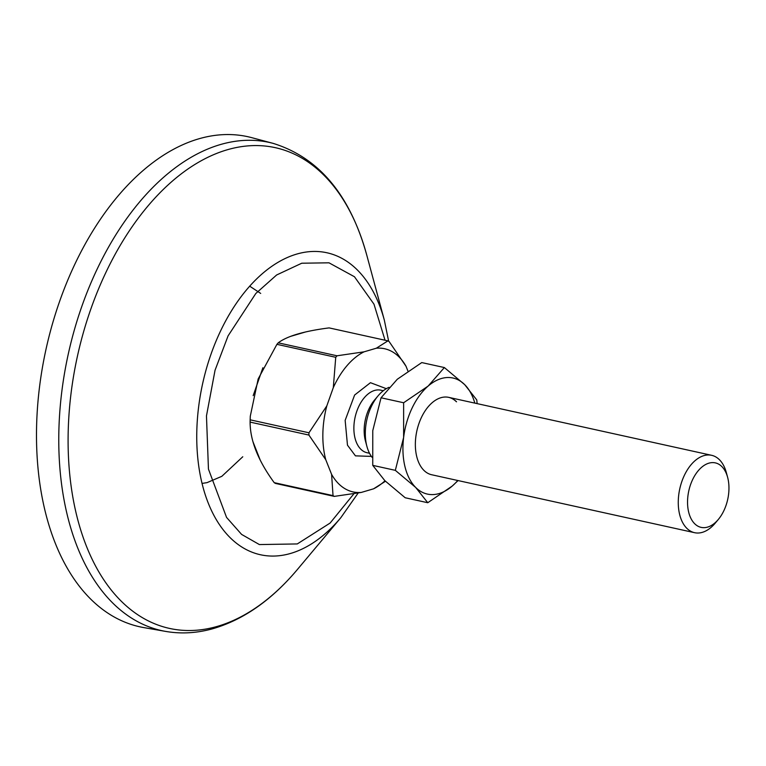 <?xml version="1.0" encoding="UTF-8"?>
<svg xmlns="http://www.w3.org/2000/svg" width="766" height="766" viewBox="0 0 766 766"><rect width="100%" height="100%" fill="white"/><g stroke="black" fill="none" stroke-linecap="round" stroke-linejoin="round"><path stroke-width="1.15" d="M251.736 137.66A250.932 151.381 102.4 0 0 59.442 301.871A250.932 151.381 102.4 0 0 90.35 598.753A250.932 151.381 102.4 0 0 143.769 627.584L165.628 631.404A249.955 150.797 102.4 0 1 112.411 602.689A249.955 150.797 102.4 0 1 97.406 268.569A249.955 150.797 102.4 0 1 273.184 143.386L251.736 137.66M305.615 331.946L290.505 336.398M262.891 367.737L253.182 395.649M252.857 441.446L260.325 460.356M718.317 519.463L715.185 523.197A39.621 23.899 -77.6 0 1 694.58 532.686A39.621 23.899 -77.6 0 1 681.223 519.482A39.621 23.899 -77.6 0 1 684.325 475.427A39.621 23.899 -77.6 0 1 711.633 455.31A39.621 23.899 -77.6 0 1 724.99 468.514A39.621 23.899 -77.6 0 1 726.34 472.584L727.614 477.285A33.015 19.916 -77.6 0 1 718.317 519.463A33.015 19.916 -77.6 0 1 690.013 516.37A33.015 19.916 -77.6 0 1 698.439 470.496A33.015 19.916 -77.6 0 1 726.484 473.895A33.015 19.916 -77.6 0 1 727.614 477.285M389.042 387.337A39.621 23.899 102.4 0 0 378.078 395.83A39.621 23.899 102.4 0 0 366.924 446.444A39.621 23.899 102.4 0 0 368.274 450.513A39.621 23.899 102.4 0 0 372.094 457.34M378.078 395.83L374.478 400.12A32.028 19.322 102.4 0 0 365.459 441.034L366.924 446.444M371.395 456.392L355.443 455.856L347.477 445.17L345.15 420.362L354.62 395.036L370.457 382.694L386.313 388.678M384.992 480.818A73.297 44.217 -77.6 0 1 373.588 488.813L361.284 492.433A73.297 44.217 -77.6 0 1 331.601 474.374L325.77 459.724A73.297 44.217 -77.6 0 1 326.823 405.875L333.306 387.615A73.297 44.217 -77.6 0 1 364.032 351.833L376.345 348.214A73.297 44.217 -77.6 0 1 406.028 366.272L407.952 371.117M325.77 459.724L308.918 435.069L250.109 422.104L250.099 422.765L250.281 416.225L250.147 419.825L308.966 432.79L326.823 405.875M250.147 419.825A83.207 50.192 -77.6 0 0 250.109 422.104C250.099 440.469 258.132 460.663 274.209 482.657L333.028 495.621L331.601 474.374M333.028 495.621A83.207 50.192 102.4 0 0 334.282 496.387L361.284 492.433M334.282 496.387L275.463 483.423A83.207 50.192 102.4 0 1 274.209 482.657M385.384 481.201A83.207 50.192 102.4 0 1 385.164 481.46L373.588 488.813M376.345 348.214L387.912 340.86A83.207 50.192 102.4 0 1 389.176 341.626L406.028 366.272M387.912 340.86L329.102 327.896C304.159 331.094 287.202 336.073 278.221 342.823L337.04 355.788L364.032 351.833M337.04 355.788A83.207 50.192 102.4 0 0 335.738 357.301L333.306 387.615M335.738 357.301L276.919 344.336L258.161 378.959L250.281 416.225M308.966 432.79A83.207 50.192 102.4 0 0 308.918 435.069M276.919 344.336A83.207 50.192 -77.6 0 1 278.221 342.823M694.58 532.686L431.67 474.748A39.621 23.899 -77.6 0 1 423.857 470.314A39.621 23.899 -77.6 0 1 418.801 423.933A39.621 23.899 -77.6 0 1 448.723 397.363A39.621 23.899 -77.6 0 1 456.536 401.796M474.824 403.117A59.432 35.849 102.4 0 0 464.713 384.666L444.366 367.556L421.769 362.577L397.276 379.266L381.047 397.784L372.764 430.664L372.745 465.364L395.333 470.343L415.679 487.444A59.432 35.849 102.4 0 0 452.256 486.037A59.432 35.849 102.4 0 0 457.762 480.502M477.122 403.625L476.787 399.948L464.713 384.666A59.432 35.849 102.4 0 0 428.137 386.074A59.432 35.849 102.4 0 0 403.625 437.463A59.432 35.849 102.4 0 0 415.679 487.444L427.763 502.726L452.256 486.037L458.078 480.569M456.412 401.767A39.621 23.899 102.4 0 0 448.656 397.353M444.366 367.556L428.137 386.074L403.634 402.753L403.625 437.463L395.333 470.343M427.763 502.726L405.176 497.747L384.829 480.646L372.745 465.364M403.634 402.753L381.047 397.784M249.716 286.197L260.689 293.416M297.457 569.425L340.822 517.692A154.588 93.261 -77.6 0 1 218.32 522.919A154.588 93.261 -77.6 0 1 220.646 330.807A154.588 93.261 -77.6 0 1 384.35 320.207L366.742 255.04A246.097 148.46 102.4 0 0 106.139 271.92A246.097 148.46 102.4 0 0 102.443 577.736A246.097 148.46 102.4 0 0 297.457 569.425C271.576 600.228 243.138 620.058 212.125 628.915C196.393 633.204 180.891 634.037 165.628 631.404M353.825 493.869L330.127 523.044L297.285 543.937L259.387 544.569L241.596 534.409L226.544 517.395L208.448 469.089L206.466 415.909L215.054 370.217L228.076 335.881L255.815 293.483L276.641 274.975L301.766 263.217L328.987 262.815L354.457 276.746L373.98 304.169L385.039 340.228M383.306 390.727L380.846 390.181A32.028 19.322 102.4 0 0 358.775 406.449A32.028 19.322 102.4 0 0 356.267 442.059A32.028 19.322 102.4 0 0 367.067 452.735L369.518 453.271M202.042 483.423L207.031 482.637L221.834 476.318L242.774 456.766M366.742 255.04C350.005 194.794 318.809 157.576 273.184 143.386M384.35 320.207L388.659 341.301M340.822 517.692L358.115 493.084M711.633 455.31L448.723 397.363"/></g></svg>
